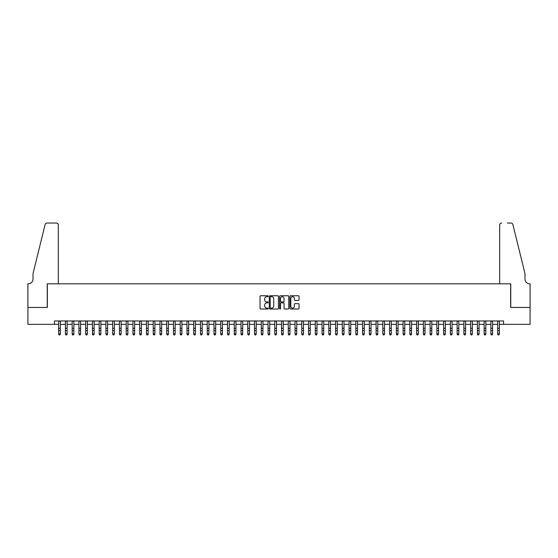 <?xml version="1.0" encoding="UTF-8"?>
<svg xmlns="http://www.w3.org/2000/svg" width="558" height="558" viewBox="0 0 558 558"><rect width="100%" height="100%" fill="white"/><g stroke="black" fill="none" stroke-linecap="round" stroke-linejoin="round"><path stroke-width="0.84" d="M268.196 296.228A0.467 0.467 0 0 0 267.728 295.761L260.684 295.761A0.663 0.663 0 0 0 260.021 296.424L260.021 308.358A0.663 0.663 0 0 0 260.684 309.02L267.728 309.02A0.467 0.467 0 0 0 268.196 308.553A0.467 0.467 0 0 0 267.728 308.093L266.822 308.093A2.12 2.12 0 0 1 264.694 305.972L264.694 304.975A2.12 2.12 0 0 1 266.822 302.854L267.728 302.854A0.467 0.467 0 0 0 268.196 302.387A0.467 0.467 0 0 0 267.728 301.927L266.822 301.927A2.12 2.12 0 0 1 264.694 299.806L264.694 298.809A2.12 2.12 0 0 1 266.822 296.689L267.728 296.689A0.467 0.467 0 0 0 268.196 296.228M298.377 300.434A0.663 0.663 0 0 0 299.039 299.772L299.039 296.424A0.663 0.663 0 0 0 298.377 295.761L290.551 295.761A0.663 0.663 0 0 0 289.888 296.424L289.888 308.358A0.663 0.663 0 0 0 290.551 309.02L298.377 309.02A0.663 0.663 0 0 0 299.039 308.358L299.039 304.312A0.663 0.663 0 0 0 298.377 303.65L295.029 303.65A0.663 0.663 0 0 0 294.366 304.312L294.366 306.321A1.772 1.772 0 0 1 292.587 308.093A1.772 1.772 0 0 1 290.816 306.321L290.816 298.46A1.772 1.772 0 0 1 292.587 296.689A1.772 1.772 0 0 1 294.366 298.46L294.366 299.772A0.663 0.663 0 0 0 295.029 300.434L298.377 300.434M54.44 324.337L27.935 324.337L27.935 307.458L47.353 307.458L47.353 283.82L510.647 283.82L510.647 307.458L530.065 307.458L530.065 324.337L503.56 324.337L503.56 320.962L54.44 320.962L54.44 324.337L58.66 324.337M278.421 296.424A0.663 0.663 0 0 0 277.758 295.761L269.933 295.761A0.663 0.663 0 0 0 269.27 296.424L269.27 308.358A0.663 0.663 0 0 0 269.933 309.02L277.758 309.02A0.663 0.663 0 0 0 278.421 308.358L278.421 296.424M280.242 295.761L288.067 295.761A0.663 0.663 0 0 1 288.73 296.424L288.73 308.358A0.663 0.663 0 0 1 288.067 309.02L284.719 309.02A0.663 0.663 0 0 1 284.057 308.358L284.057 303.517A0.663 0.663 0 0 0 283.394 302.854L281.169 302.854A0.663 0.663 0 0 0 280.507 303.517L280.507 308.553A0.467 0.467 0 0 1 280.046 309.02A0.467 0.467 0 0 1 279.579 308.553L279.579 296.424A0.663 0.663 0 0 1 280.242 295.761M60.355 324.337L65.419 324.337M67.106 324.337L72.17 324.337M73.858 324.337L78.922 324.337M80.61 324.337L85.674 324.337M87.369 324.337L92.433 324.337M94.121 324.337L99.184 324.337M100.872 324.337L105.936 324.337M107.624 324.337L112.695 324.337M114.383 324.337L119.447 324.337M121.135 324.337L126.199 324.337M127.887 324.337L132.95 324.337M134.638 324.337L139.709 324.337M141.397 324.337L146.461 324.337M148.149 324.337L153.213 324.337M154.901 324.337L159.965 324.337M161.653 324.337L166.723 324.337M168.411 324.337L173.475 324.337M175.163 324.337L180.227 324.337M181.915 324.337L186.979 324.337M188.667 324.337L193.738 324.337M195.426 324.337L200.489 324.337M202.177 324.337L207.241 324.337M208.929 324.337L213.993 324.337M215.688 324.337L220.752 324.337M222.44 324.337L227.504 324.337M229.192 324.337L234.255 324.337M235.943 324.337L241.014 324.337M242.702 324.337L247.766 324.337M249.454 324.337L254.518 324.337M256.206 324.337L261.27 324.337M262.957 324.337L268.028 324.337M269.716 324.337L274.78 324.337M276.468 324.337L281.532 324.337M283.22 324.337L288.284 324.337M289.972 324.337L295.043 324.337M296.73 324.337L301.794 324.337M303.482 324.337L308.546 324.337M310.234 324.337L315.298 324.337M316.986 324.337L322.057 324.337M323.745 324.337L328.808 324.337M330.496 324.337L335.56 324.337M337.248 324.337L342.312 324.337M344.007 324.337L349.071 324.337M350.759 324.337L355.823 324.337M357.511 324.337L362.574 324.337M364.262 324.337L369.333 324.337M371.021 324.337L376.085 324.337M377.773 324.337L382.837 324.337M384.525 324.337L389.589 324.337M391.277 324.337L396.347 324.337M398.035 324.337L403.099 324.337M404.787 324.337L409.851 324.337M411.539 324.337L416.603 324.337M418.291 324.337L423.362 324.337M425.05 324.337L430.113 324.337M431.801 324.337L436.865 324.337M438.553 324.337L443.617 324.337M445.305 324.337L450.376 324.337M452.064 324.337L457.128 324.337M458.815 324.337L463.879 324.337M465.567 324.337L470.631 324.337M472.326 324.337L477.39 324.337M479.078 324.337L484.142 324.337M485.83 324.337L490.894 324.337M492.581 324.337L497.645 324.337M499.34 324.337L503.56 324.337M270.665 296.689A0.467 0.467 0 0 0 270.198 297.156L270.198 307.625A0.467 0.467 0 0 0 270.665 308.093L271.627 308.093A2.12 2.12 0 0 0 273.748 305.972L273.748 298.809A2.12 2.12 0 0 0 271.627 296.689L270.665 296.689M284.057 298.495A1.772 1.772 0 0 0 282.278 296.723A1.772 1.772 0 0 0 280.507 298.495L280.507 301.264A0.663 0.663 0 0 0 281.169 301.927L283.394 301.927A0.663 0.663 0 0 0 284.057 301.264L284.057 298.495M60.355 320.962L60.355 334.221L59.846 334.967L59.169 334.814L59.846 334.967M58.66 320.962L58.66 333.844L60.355 333.844L59.846 334.814M59.169 334.967L58.66 334.221L59.169 334.814M58.325 283.82L58.325 225.062A2.023 2.023 0 0 0 56.302 223.033L47.081 223.033A2.023 2.023 0 0 0 45.114 224.574L32.999 273.685L32.999 279.091A4.729 4.729 0 0 1 28.27 283.82L27.9 283.82L27.9 307.458L47.249 307.458L47.249 283.82L58.325 283.82L58.325 225.062C58.199 223.842 57.523 223.165 56.302 223.033L50.694 223.033M45.114 224.574C45.63 223.465 45.63 223.465 45.114 224.574C45.63 223.465 45.63 223.465 45.114 224.574M32.999 279.091A4.729 4.729 0 0 1 28.27 283.82M499.675 283.82L499.675 225.062L499.675 283.82L510.751 283.82L510.751 307.458L530.1 307.458L530.1 283.82L529.73 283.82A4.729 4.729 0 0 1 525.001 279.091A4.729 4.729 0 0 0 529.73 283.82M521.284 258.626L512.886 224.574L525.001 273.685L525.001 279.091M507.306 223.033L510.919 223.033A2.023 2.023 0 0 1 512.886 224.574C512.37 223.465 512.37 223.465 512.886 224.574C512.37 223.465 512.37 223.465 512.886 224.574M501.698 223.033A2.023 2.023 0 0 0 499.675 225.062C499.801 223.842 500.477 223.165 501.698 223.033M67.106 320.962L67.106 334.221L66.597 334.967L65.921 334.814L66.597 334.967M65.419 320.962L65.419 333.844L67.106 333.844L66.597 334.814M65.921 334.967L65.419 334.221L65.921 334.814M73.858 320.962L73.858 334.221L73.349 334.967L72.68 334.814L73.349 334.967M72.17 320.962L72.17 333.844L73.858 333.844L73.349 334.814M72.68 334.967L72.17 334.221L72.68 334.814M80.61 320.962L80.61 334.221L80.108 334.967L79.431 334.814L80.108 334.967M78.922 320.962L78.922 333.844L80.61 333.844L80.108 334.814M79.431 334.967L78.922 334.221L79.431 334.814M87.369 320.962L87.369 334.221L86.86 334.967L86.183 334.814L86.86 334.967M85.674 320.962L85.674 333.844L87.369 333.844L86.86 334.814M86.183 334.967L85.674 334.221L86.183 334.814M94.121 320.962L94.121 334.221L93.611 334.967L92.935 334.814L93.611 334.967M92.433 320.962L92.433 333.844L94.121 333.844L93.611 334.814M92.935 334.967L92.433 334.221L92.935 334.814M100.872 320.962L100.872 334.221L100.363 334.967L99.694 334.814L100.363 334.967M99.184 320.962L99.184 333.844L100.872 333.844L100.363 334.814M99.694 334.967L99.184 334.221L99.694 334.814M107.624 320.962L107.624 334.221L107.122 334.967L106.445 334.814L107.122 334.967M105.936 320.962L105.936 333.844L107.624 333.844L107.122 334.814M106.445 334.967L105.936 334.221L106.445 334.814M114.383 320.962L114.383 334.221L113.874 334.967L113.197 334.814L113.874 334.967M112.695 320.962L112.695 333.844L114.383 333.844L113.874 334.814M113.197 334.967L112.695 334.221L113.197 334.814M121.135 320.962L121.135 334.221L120.626 334.967L119.949 334.814L120.626 334.967M119.447 320.962L119.447 333.844L121.135 333.844L120.626 334.814M119.949 334.967L119.447 334.221L119.949 334.814M127.887 320.962L127.887 334.221L127.384 334.967L126.708 334.814L127.384 334.967M126.199 320.962L126.199 333.844L127.887 333.844L127.384 334.814M126.708 334.967L126.199 334.221L126.708 334.814M134.638 320.962L134.638 334.221L134.136 334.967L133.46 334.814L134.136 334.967M132.95 320.962L132.95 333.844L134.638 333.844L134.136 334.814M133.46 334.967L132.95 334.221L133.46 334.814M141.397 320.962L141.397 334.221L140.888 334.967L140.211 334.814L140.888 334.967M139.709 320.962L139.709 333.844L141.397 333.844L140.888 334.814M140.211 334.967L139.709 334.221L140.211 334.814M148.149 320.962L148.149 334.221L147.64 334.967L146.963 334.814L147.64 334.967M146.461 320.962L146.461 333.844L148.149 333.844L147.64 334.814M146.963 334.967L146.461 334.221L146.963 334.814M154.901 320.962L154.901 334.221L154.399 334.967L153.722 334.814L154.399 334.967M153.213 320.962L153.213 333.844L154.901 333.844L154.399 334.814M153.722 334.967L153.213 334.221L153.722 334.814M161.653 320.962L161.653 334.221L161.15 334.967L160.474 334.814L161.15 334.967M159.965 320.962L159.965 333.844L161.653 333.844L161.15 334.814M160.474 334.967L159.965 334.221L160.474 334.814M168.411 320.962L168.411 334.221L167.902 334.967L167.226 334.814L167.902 334.967M166.723 320.962L166.723 333.844L168.411 333.844L167.902 334.814M167.226 334.967L166.723 334.221L167.226 334.814M175.163 320.962L175.163 334.221L174.654 334.967L173.984 334.814L174.654 334.967M173.475 320.962L173.475 333.844L175.163 333.844L174.654 334.814M173.984 334.967L173.475 334.221L173.984 334.814M181.915 320.962L181.915 334.221L181.413 334.967L180.736 334.814L181.413 334.967M180.227 320.962L180.227 333.844L181.915 333.844L181.413 334.814M180.736 334.967L180.227 334.221L180.736 334.814M188.667 320.962L188.667 334.221L188.165 334.967L187.488 334.814L188.165 334.967M186.979 320.962L186.979 333.844L188.667 333.844L188.165 334.814M187.488 334.967L186.979 334.221L187.488 334.814M195.426 320.962L195.426 334.221L194.916 334.967L194.24 334.814L194.916 334.967M193.738 320.962L193.738 333.844L195.426 333.844L194.916 334.814M194.24 334.967L193.738 334.221L194.24 334.814M202.177 320.962L202.177 334.221L201.668 334.967L200.999 334.814L201.668 334.967M200.489 320.962L200.489 333.844L202.177 333.844L201.668 334.814M200.999 334.967L200.489 334.221L200.999 334.814M208.929 320.962L208.929 334.221L208.427 334.967L207.75 334.814L208.427 334.967M207.241 320.962L207.241 333.844L208.929 333.844L208.427 334.814M207.75 334.967L207.241 334.221L207.75 334.814M215.688 320.962L215.688 334.221L215.179 334.967L214.502 334.814L215.179 334.967M213.993 320.962L213.993 333.844L215.688 333.844L215.179 334.814M214.502 334.967L213.993 334.221L214.502 334.814M222.44 320.962L222.44 334.221L221.931 334.967L221.254 334.814L221.931 334.967M220.752 320.962L220.752 333.844L222.44 333.844L221.931 334.814M221.254 334.967L220.752 334.221L221.254 334.814M229.192 320.962L229.192 334.221L228.682 334.967L228.013 334.814L228.682 334.967M227.504 320.962L227.504 333.844L229.192 333.844L228.682 334.814M228.013 334.967L227.504 334.221L228.013 334.814M235.943 320.962L235.943 334.221L235.441 334.967L234.765 334.814L235.441 334.967M234.255 320.962L234.255 333.844L235.943 333.844L235.441 334.814M234.765 334.967L234.255 334.221L234.765 334.814M242.702 320.962L242.702 334.221L242.193 334.967L241.516 334.814L242.193 334.967M241.014 320.962L241.014 333.844L242.702 333.844L242.193 334.814M241.516 334.967L241.014 334.221L241.516 334.814M249.454 320.962L249.454 334.221L248.945 334.967L248.268 334.814L248.945 334.967M247.766 320.962L247.766 333.844L249.454 333.844L248.945 334.814M248.268 334.967L247.766 334.221L248.268 334.814M256.206 320.962L256.206 334.221L255.697 334.967L255.027 334.814L255.697 334.967M254.518 320.962L254.518 333.844L256.206 333.844L255.697 334.814M255.027 334.967L254.518 334.221L255.027 334.814M262.957 320.962L262.957 334.221L262.455 334.967L261.779 334.814L262.455 334.967M261.27 320.962L261.27 333.844L262.957 333.844L262.455 334.814M261.779 334.967L261.27 334.221L261.779 334.814M269.716 320.962L269.716 334.221L269.207 334.967L268.531 334.814L269.207 334.967M268.028 320.962L268.028 333.844L269.716 333.844L269.207 334.814M268.531 334.967L268.028 334.221L268.531 334.814M276.468 320.962L276.468 334.221L275.959 334.967L275.282 334.814L275.959 334.967M274.78 320.962L274.78 333.844L276.468 333.844L275.959 334.814M275.282 334.967L274.78 334.221L275.282 334.814M283.22 320.962L283.22 334.221L282.718 334.967L282.041 334.814L282.718 334.967M281.532 320.962L281.532 333.844L283.22 333.844L282.718 334.814M282.041 334.967L281.532 334.221L282.041 334.814M289.972 320.962L289.972 334.221L289.469 334.967L288.793 334.814L289.469 334.967M288.284 320.962L288.284 333.844L289.972 333.844L289.469 334.814M288.793 334.967L288.284 334.221L288.793 334.814M296.73 320.962L296.73 334.221L296.221 334.967L295.545 334.814L296.221 334.967M295.043 320.962L295.043 333.844L296.73 333.844L296.221 334.814M295.545 334.967L295.043 334.221L295.545 334.814M303.482 320.962L303.482 334.221L302.973 334.967L302.303 334.814L302.973 334.967M301.794 320.962L301.794 333.844L303.482 333.844L302.973 334.814M302.303 334.967L301.794 334.221L302.303 334.814M310.234 320.962L310.234 334.221L309.732 334.967L309.055 334.814L309.732 334.967M308.546 320.962L308.546 333.844L310.234 333.844L309.732 334.814M309.055 334.967L308.546 334.221L309.055 334.814M316.986 320.962L316.986 334.221L316.484 334.967L315.807 334.814L316.484 334.967M315.298 320.962L315.298 333.844L316.986 333.844L316.484 334.814M315.807 334.967L315.298 334.221L315.807 334.814M323.745 320.962L323.745 334.221L323.235 334.967L322.559 334.814L323.235 334.967M322.057 320.962L322.057 333.844L323.745 333.844L323.235 334.814M322.559 334.967L322.057 334.221L322.559 334.814M330.496 320.962L330.496 334.221L329.987 334.967L329.318 334.814L329.987 334.967M328.808 320.962L328.808 333.844L330.496 333.844L329.987 334.814M329.318 334.967L328.808 334.221L329.318 334.814M337.248 320.962L337.248 334.221L336.746 334.967L336.069 334.814L336.746 334.967M335.56 320.962L335.56 333.844L337.248 333.844L336.746 334.814M336.069 334.967L335.56 334.221L336.069 334.814M344.007 320.962L344.007 334.221L343.498 334.967L342.821 334.814L343.498 334.967M342.312 320.962L342.312 333.844L344.007 333.844L343.498 334.814M342.821 334.967L342.312 334.221L342.821 334.814M350.759 320.962L350.759 334.221L350.25 334.967L349.573 334.814L350.25 334.967M349.071 320.962L349.071 333.844L350.759 333.844L350.25 334.814M349.573 334.967L349.071 334.221L349.573 334.814M357.511 320.962L357.511 334.221L357.001 334.967L356.332 334.814L357.001 334.967M355.823 320.962L355.823 333.844L357.511 333.844L357.001 334.814M356.332 334.967L355.823 334.221L356.332 334.814M364.262 320.962L364.262 334.221L363.76 334.967L363.084 334.814L363.76 334.967M362.574 320.962L362.574 333.844L364.262 333.844L363.76 334.814M363.084 334.967L362.574 334.221L363.084 334.814M371.021 320.962L371.021 334.221L370.512 334.967L369.835 334.814L370.512 334.967M369.333 320.962L369.333 333.844L371.021 333.844L370.512 334.814M369.835 334.967L369.333 334.221L369.835 334.814M377.773 320.962L377.773 334.221L377.264 334.967L376.587 334.814L377.264 334.967M376.085 320.962L376.085 333.844L377.773 333.844L377.264 334.814M376.587 334.967L376.085 334.221L376.587 334.814M384.525 320.962L384.525 334.221L384.016 334.967L383.346 334.814L384.016 334.967M382.837 320.962L382.837 333.844L384.525 333.844L384.016 334.814M383.346 334.967L382.837 334.221L383.346 334.814M391.277 320.962L391.277 334.221L390.774 334.967L390.098 334.814L390.774 334.967M389.589 320.962L389.589 333.844L391.277 333.844L390.774 334.814M390.098 334.967L389.589 334.221L390.098 334.814M398.035 320.962L398.035 334.221L397.526 334.967L396.85 334.814L397.526 334.967M396.347 320.962L396.347 333.844L398.035 333.844L397.526 334.814M396.85 334.967L396.347 334.221L396.85 334.814M404.787 320.962L404.787 334.221L404.278 334.967L403.601 334.814L404.278 334.967M403.099 320.962L403.099 333.844L404.787 333.844L404.278 334.814M403.601 334.967L403.099 334.221L403.601 334.814M411.539 320.962L411.539 334.221L411.037 334.967L410.36 334.814L411.037 334.967M409.851 320.962L409.851 333.844L411.539 333.844L411.037 334.814M410.36 334.967L409.851 334.221L410.36 334.814M418.291 320.962L418.291 334.221L417.789 334.967L417.112 334.814L417.789 334.967M416.603 320.962L416.603 333.844L418.291 333.844L417.789 334.814M417.112 334.967L416.603 334.221L417.112 334.814M425.05 320.962L425.05 334.221L424.54 334.967L423.864 334.814L424.54 334.967M423.362 320.962L423.362 333.844L425.05 333.844L424.54 334.814M423.864 334.967L423.362 334.221L423.864 334.814M431.801 320.962L431.801 334.221L431.292 334.967L430.616 334.814L431.292 334.967M430.113 320.962L430.113 333.844L431.801 333.844L431.292 334.814M430.616 334.967L430.113 334.221L430.616 334.814M438.553 320.962L438.553 334.221L438.051 334.967L437.374 334.814L438.051 334.967M436.865 320.962L436.865 333.844L438.553 333.844L438.051 334.814M437.374 334.967L436.865 334.221L437.374 334.814M445.305 320.962L445.305 334.221L444.803 334.967L444.126 334.814L444.803 334.967M443.617 320.962L443.617 333.844L445.305 333.844L444.803 334.814M444.126 334.967L443.617 334.221L444.126 334.814M452.064 320.962L452.064 334.221L451.555 334.967L450.878 334.814L451.555 334.967M450.376 320.962L450.376 333.844L452.064 333.844L451.555 334.814M450.878 334.967L450.376 334.221L450.878 334.814M458.815 320.962L458.815 334.221L458.306 334.967L457.637 334.814L458.306 334.967M457.128 320.962L457.128 333.844L458.815 333.844L458.306 334.814M457.637 334.967L457.128 334.221L457.637 334.814M465.567 320.962L465.567 334.221L465.065 334.967L464.389 334.814L465.065 334.967M463.879 320.962L463.879 333.844L465.567 333.844L465.065 334.814M464.389 334.967L463.879 334.221L464.389 334.814M472.326 320.962L472.326 334.221L471.817 334.967L471.14 334.814L471.817 334.967M470.631 320.962L470.631 333.844L472.326 333.844L471.817 334.814M471.14 334.967L470.631 334.221L471.14 334.814M479.078 320.962L479.078 334.221L478.569 334.967L477.892 334.814L478.569 334.967M477.39 320.962L477.39 333.844L479.078 333.844L478.569 334.814M477.892 334.967L477.39 334.221L477.892 334.814M485.83 320.962L485.83 334.221L485.32 334.967L484.651 334.814L485.32 334.967M484.142 320.962L484.142 333.844L485.83 333.844L485.32 334.814M484.651 334.967L484.142 334.221L484.651 334.814M492.581 320.962L492.581 334.221L492.079 334.967L491.403 334.814L492.079 334.967M490.894 320.962L490.894 333.844L492.581 333.844L492.079 334.814M491.403 334.967L490.894 334.221L491.403 334.814M499.34 320.962L499.34 334.221L498.831 334.967L498.155 334.814L498.831 334.967M497.645 320.962L497.645 333.844L499.34 333.844L498.831 334.814M498.155 334.967L497.645 334.221L498.155 334.814M60.355 328.313L58.66 328.313M60.355 330.629L58.66 330.629M60.355 321.185L58.66 321.185M67.106 328.313L65.419 328.313M67.106 330.629L65.419 330.629M67.106 321.185L65.419 321.185M73.858 328.313L72.17 328.313M73.858 330.629L72.17 330.629M73.858 321.185L72.17 321.185M80.61 328.313L78.922 328.313M80.61 330.629L78.922 330.629M80.61 321.185L78.922 321.185M87.369 328.313L85.674 328.313M87.369 330.629L85.674 330.629M87.369 321.185L85.674 321.185M94.121 328.313L92.433 328.313M94.121 330.629L92.433 330.629M94.121 321.185L92.433 321.185M100.872 328.313L99.184 328.313M100.872 330.629L99.184 330.629M100.872 321.185L99.184 321.185M107.624 328.313L105.936 328.313M107.624 330.629L105.936 330.629M107.624 321.185L105.936 321.185M114.383 328.313L112.695 328.313M114.383 330.629L112.695 330.629M114.383 321.185L112.695 321.185M121.135 328.313L119.447 328.313M121.135 330.629L119.447 330.629M121.135 321.185L119.447 321.185M127.887 328.313L126.199 328.313M127.887 330.629L126.199 330.629M127.887 321.185L126.199 321.185M134.638 328.313L132.95 328.313M134.638 330.629L132.95 330.629M134.638 321.185L132.95 321.185M141.397 328.313L139.709 328.313M141.397 330.629L139.709 330.629M141.397 321.185L139.709 321.185M148.149 328.313L146.461 328.313M148.149 330.629L146.461 330.629M148.149 321.185L146.461 321.185M154.901 328.313L153.213 328.313M154.901 330.629L153.213 330.629M154.901 321.185L153.213 321.185M161.653 328.313L159.965 328.313M161.653 330.629L159.965 330.629M161.653 321.185L159.965 321.185M168.411 328.313L166.723 328.313M168.411 330.629L166.723 330.629M168.411 321.185L166.723 321.185M175.163 328.313L173.475 328.313M175.163 330.629L173.475 330.629M175.163 321.185L173.475 321.185M181.915 328.313L180.227 328.313M181.915 330.629L180.227 330.629M181.915 321.185L180.227 321.185M188.667 328.313L186.979 328.313M188.667 330.629L186.979 330.629M188.667 321.185L186.979 321.185M195.426 328.313L193.738 328.313M195.426 330.629L193.738 330.629M195.426 321.185L193.738 321.185M202.177 328.313L200.489 328.313M202.177 330.629L200.489 330.629M202.177 321.185L200.489 321.185M208.929 328.313L207.241 328.313M208.929 330.629L207.241 330.629M208.929 321.185L207.241 321.185M215.688 328.313L213.993 328.313M215.688 330.629L213.993 330.629M215.688 321.185L213.993 321.185M222.44 328.313L220.752 328.313M222.44 330.629L220.752 330.629M222.44 321.185L220.752 321.185M229.192 328.313L227.504 328.313M229.192 330.629L227.504 330.629M229.192 321.185L227.504 321.185M235.943 328.313L234.255 328.313M235.943 330.629L234.255 330.629M235.943 321.185L234.255 321.185M242.702 328.313L241.014 328.313M242.702 330.629L241.014 330.629M242.702 321.185L241.014 321.185M249.454 328.313L247.766 328.313M249.454 330.629L247.766 330.629M249.454 321.185L247.766 321.185M256.206 328.313L254.518 328.313M256.206 330.629L254.518 330.629M256.206 321.185L254.518 321.185M262.957 328.313L261.27 328.313M262.957 330.629L261.27 330.629M262.957 321.185L261.27 321.185M269.716 328.313L268.028 328.313M269.716 330.629L268.028 330.629M269.716 321.185L268.028 321.185M276.468 328.313L274.78 328.313M276.468 330.629L274.78 330.629M276.468 321.185L274.78 321.185M283.22 328.313L281.532 328.313M283.22 330.629L281.532 330.629M283.22 321.185L281.532 321.185M289.972 328.313L288.284 328.313M289.972 330.629L288.284 330.629M289.972 321.185L288.284 321.185M296.73 328.313L295.043 328.313M296.73 330.629L295.043 330.629M296.73 321.185L295.043 321.185M303.482 328.313L301.794 328.313M303.482 330.629L301.794 330.629M303.482 321.185L301.794 321.185M310.234 328.313L308.546 328.313M310.234 330.629L308.546 330.629M310.234 321.185L308.546 321.185M316.986 328.313L315.298 328.313M316.986 330.629L315.298 330.629M316.986 321.185L315.298 321.185M323.745 328.313L322.057 328.313M323.745 330.629L322.057 330.629M323.745 321.185L322.057 321.185M330.496 328.313L328.808 328.313M330.496 330.629L328.808 330.629M330.496 321.185L328.808 321.185M337.248 328.313L335.56 328.313M337.248 330.629L335.56 330.629M337.248 321.185L335.56 321.185M344.007 328.313L342.312 328.313M344.007 330.629L342.312 330.629M344.007 321.185L342.312 321.185M350.759 328.313L349.071 328.313M350.759 330.629L349.071 330.629M350.759 321.185L349.071 321.185M357.511 328.313L355.823 328.313M357.511 330.629L355.823 330.629M357.511 321.185L355.823 321.185M364.262 328.313L362.574 328.313M364.262 330.629L362.574 330.629M364.262 321.185L362.574 321.185M371.021 328.313L369.333 328.313M371.021 330.629L369.333 330.629M371.021 321.185L369.333 321.185M377.773 328.313L376.085 328.313M377.773 330.629L376.085 330.629M377.773 321.185L376.085 321.185M384.525 328.313L382.837 328.313M384.525 330.629L382.837 330.629M384.525 321.185L382.837 321.185M391.277 328.313L389.589 328.313M391.277 330.629L389.589 330.629M391.277 321.185L389.589 321.185M398.035 328.313L396.347 328.313M398.035 330.629L396.347 330.629M398.035 321.185L396.347 321.185M404.787 328.313L403.099 328.313M404.787 330.629L403.099 330.629M404.787 321.185L403.099 321.185M411.539 328.313L409.851 328.313M411.539 330.629L409.851 330.629M411.539 321.185L409.851 321.185M418.291 328.313L416.603 328.313M418.291 330.629L416.603 330.629M418.291 321.185L416.603 321.185M425.05 328.313L423.362 328.313M425.05 330.629L423.362 330.629M425.05 321.185L423.362 321.185M431.801 328.313L430.113 328.313M431.801 330.629L430.113 330.629M431.801 321.185L430.113 321.185M438.553 328.313L436.865 328.313M438.553 330.629L436.865 330.629M438.553 321.185L436.865 321.185M445.305 328.313L443.617 328.313M445.305 330.629L443.617 330.629M445.305 321.185L443.617 321.185M452.064 328.313L450.376 328.313M452.064 330.629L450.376 330.629M452.064 321.185L450.376 321.185M458.815 328.313L457.128 328.313M458.815 330.629L457.128 330.629M458.815 321.185L457.128 321.185M465.567 328.313L463.879 328.313M465.567 330.629L463.879 330.629M465.567 321.185L463.879 321.185M472.326 328.313L470.631 328.313M472.326 330.629L470.631 330.629M472.326 321.185L470.631 321.185M479.078 328.313L477.39 328.313M479.078 330.629L477.39 330.629M479.078 321.185L477.39 321.185M485.83 328.313L484.142 328.313M485.83 330.629L484.142 330.629M485.83 321.185L484.142 321.185M492.581 328.313L490.894 328.313M492.581 330.629L490.894 330.629M492.581 321.185L490.894 321.185M499.34 328.313L497.645 328.313M499.34 330.629L497.645 330.629M499.34 321.185L497.645 321.185"/></g></svg>
